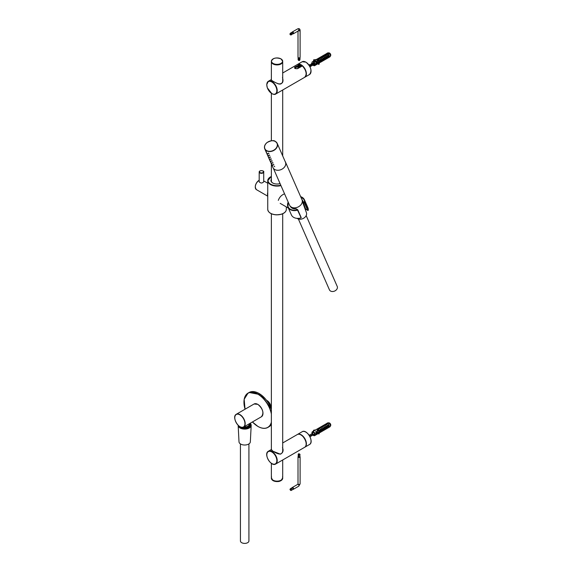 <?xml version="1.0" encoding="UTF-8"?>
<svg xmlns="http://www.w3.org/2000/svg" width="572" height="572" viewBox="0 0 572 572"><rect width="100%" height="100%" fill="white"/><g stroke="black" fill="none" stroke-linecap="round" stroke-linejoin="round"><path stroke-width="0.86" d="M266.824 84.77A7.365 4.254 60 0 1 268.347 81.288A7.365 4.254 60 0 1 275.711 85.535A7.365 4.254 60 0 1 275.711 94.037L304.626 77.342A7.365 4.254 60 0 0 302.295 65.944L302.388 65.987A7.193 4.154 60 0 1 306.149 73.902M297.583 68.626L302.295 65.944L297.612 68.647C295.002 68.89 294.101 68.368 294.902 67.088L299.742 64.6L294.559 67.896C294.773 68.561 295.753 68.804 297.497 68.619L297.461 68.697M282.468 77.549C283.869 82.118 282.461 84.22 278.249 83.848C273.316 81.703 270.942 80.316 271.135 79.672L271.371 79.565M277.777 83.669C280.909 84.77 282.597 83.555 282.84 80.023C282.883 81.982 282.096 83.326 280.495 84.041C277.205 84.406 269.262 78.9 271.228 80.016L272.865 81.231M294.902 67.088L295.059 68.082L299.742 65.38L299.592 64.379A7.365 4.254 60 0 0 297.261 64.593L282.697 73.001M297.798 66.695L297.876 67.696M300.243 66.331L299.084 66.188M272.83 183.047A5.806 3.353 180 0 1 271.228 180.731A5.806 3.353 180 0 1 271.371 179.994M271.371 180.695A5.806 3.353 -0 0 0 271.257 181.081M280.051 183.555A6.092 3.518 180 0 1 272.73 182.99A6.092 3.518 180 0 1 271.371 179.215M284.541 193.801C281.488 195.038 279.415 197.226 278.307 200.379M300.693 196.789A8.723 6.557 -23.7 0 1 304.504 202.402L304.39 202.767L302.974 201.516L304.847 202.538A9.009 6.771 -23.7 0 0 304.447 199.835L307.85 207.6A9.009 6.771 156.3 0 1 308.258 210.31L305.62 209.095L302.974 201.516A6.785 5.105 -23.7 0 0 301.93 199.599M300.972 217.911A9.009 6.771 156.3 0 1 291.355 214.836L287.952 207.064A9.009 6.771 -23.7 0 0 297.569 210.146L301.129 217.818L297.79 209.931M296.01 208.816L297.447 209.767A8.723 6.557 -23.7 0 1 288.245 202.245M305.805 209.252L302.781 201.766M302.774 201.73A6.506 4.891 -23.7 0 0 302.617 201.23L305.612 209.087L307.843 210.46M307.722 210.36L304.39 202.767L304.847 202.538L308.258 210.31M267.746 192.428A5.606 3.239 120 0 0 267.746 195.581M263.721 181.488L263.778 181.696C262.226 183.433 260.682 183.433 259.13 181.696L259.188 181.317M267.896 154.018L267.567 153.518L267.896 154.018M268.718 155.906L268.39 155.405L268.718 155.906M269.548 157.786L269.212 157.286L269.548 157.786M270.37 159.667L270.041 159.166L270.37 159.667M271.192 161.547L270.863 161.047L271.192 161.547M272.022 163.428L271.693 162.927L272.022 163.428M272.844 165.315L272.515 164.815L272.844 165.315M266.523 152.302L266.273 151.823L266.523 152.302M267.353 154.183L267.103 153.711L267.353 154.183M268.175 156.07L267.925 155.591L268.175 156.07M269.004 157.951L268.747 157.472L269.004 157.951M269.827 159.831L269.576 159.352L269.827 159.831M270.649 161.712L270.399 161.24L270.649 161.712M271.478 163.592L271.228 163.12L271.478 163.592M272.301 165.48L272.05 165.001L272.301 165.48M268.361 153.089L268.954 153.603L268.361 153.089M269.183 154.969L269.777 155.484L269.183 154.969M270.013 156.85L270.599 157.364L270.013 156.85M270.835 158.73L271.428 159.252L270.835 158.73M271.657 160.618L272.251 161.132L271.657 160.618M272.486 162.498L273.08 163.013L272.486 162.498M273.309 164.379L273.902 164.893L273.309 164.379M274.138 166.259L274.724 166.774L274.138 166.259M285.421 162.126A6.8 5.105 156.3 0 1 281.252 169.534A6.8 5.105 156.3 0 1 272.973 167.582L264.772 148.87A6.8 5.105 156.3 0 1 267.453 142.292A6.8 5.105 156.3 0 1 275.454 141.491A6.8 5.105 156.3 0 1 277.22 143.415A6.8 5.105 156.3 0 1 273.044 150.822A6.8 5.105 156.3 0 1 264.772 148.87C263.964 146.596 264.736 144.48 267.088 142.507C271.185 140.44 273.967 140.09 275.425 141.456L277.22 143.415L285.421 162.126M283.876 167.76A6.8 5.105 -23.7 0 0 285.478 162.069A6.8 5.105 -23.7 0 0 285.128 161.44M273.323 168.211L289.532 205.169A6.8 5.105 -23.7 0 0 291.298 207.093A6.8 5.105 -23.7 0 0 299.292 206.292A6.8 5.105 -23.7 0 0 301.98 199.714L285.478 162.069M306.17 215.615L337.223 286.429A4.247 3.196 156.3 0 1 334.613 291.062A4.247 3.196 156.3 0 1 329.436 289.84L298.391 219.026M302.309 201.387L306.413 212.655A5.663 4.254 156.3 0 1 303.746 218.175A5.663 4.254 156.3 0 1 297.047 218.368M270.892 407.807A5.934 3.425 -120 0 0 270.899 407.636A5.934 3.425 -120 0 0 266.702 400.371A5.934 3.425 -120 0 0 266.552 400.286M270.892 407.4A5.37 3.096 -120 0 0 270.899 407.171A5.37 3.096 -120 0 0 267.103 400.6A5.37 3.096 -120 0 0 266.909 400.493M243.801 426.941A4.476 2.581 0 0 0 249.149 424.41L249.149 423.852M242.907 427.305A5.327 3.074 0 0 0 248.362 426.619A5.327 3.074 0 0 0 249.757 423.494M249.978 423.373A5.934 3.425 180 0 1 250.607 424.903A5.934 3.425 180 0 1 246.947 428.071A5.934 3.425 180 0 1 240.476 427.327A5.934 3.425 180 0 1 239.153 426.161M248.92 443.915L248.92 540.948A4.247 2.452 180 0 1 244.673 543.4A4.247 2.452 180 0 1 240.426 540.948L240.426 443.915M250.136 423.28A6.514 3.761 180 0 1 251.187 425.446L250.336 441.849A5.663 3.268 180 0 1 244.673 445.016A5.663 3.268 180 0 1 239.01 441.849L238.159 425.446A6.514 3.761 180 0 1 238.159 425.303M251.187 425.446A6.514 3.761 180 0 1 244.673 429.093A6.514 3.761 180 0 1 238.159 425.446M282.69 61.461A5.663 3.268 180 0 1 282.697 61.647A5.663 3.268 180 0 1 279.2 64.672A5.663 3.268 180 0 1 273.03 63.964A5.663 3.268 180 0 1 271.371 61.647A5.663 3.268 180 0 1 271.378 61.461M273.03 480.18A5.663 3.268 180 0 1 271.371 477.87A5.663 3.268 0 0 0 273.03 480.18A5.663 3.268 0 0 0 279.2 480.888A5.663 3.268 0 0 0 282.697 477.87A5.663 3.268 180 0 1 279.2 480.888A5.663 3.268 180 0 1 273.03 480.18M271.593 476.948A5.663 3.268 0 0 0 271.371 477.87L271.371 463.334M282.697 459.952L282.697 477.87A5.663 3.268 0 0 0 282.468 476.948M282.025 59.731A5.663 3.268 180 0 1 282.697 61.276L282.697 61.647A5.663 3.268 180 0 1 279.2 64.672A5.663 3.268 180 0 1 273.03 63.964A5.663 3.268 180 0 1 271.371 61.647L271.371 80.187M282.468 447.518C283.748 450.607 283.047 452.831 280.387 454.189L272.808 451.172L271.371 449.535M266.824 454.747A7.365 4.254 60 0 1 268.347 451.258A7.365 4.254 60 0 1 272.029 451.623A7.365 4.254 60 0 1 276.841 458.108A7.365 4.254 60 0 1 275.711 464.014L304.626 447.318A7.365 4.254 60 0 0 305.755 441.412A7.365 4.254 60 0 0 300.943 434.927A7.365 4.254 60 0 0 297.261 434.563C301.902 431.417 309.674 444.866 304.626 447.318M277.777 453.646C280.888 454.74 282.575 453.539 282.84 450.035L282.84 450.121M282.84 450.035C282.754 452.33 281.967 456.985 272.894 451.165L272.036 450.7M313.37 434.813L313.756 434.591L312.262 433.361M312.462 435.335L312.855 435.113L311.361 433.876M311.561 435.857L311.947 435.628L310.46 434.398M310.66 436.372L311.046 436.15L309.559 434.92M312.691 432.689A1.344 0.779 60 0 1 312.884 432.496A1.344 0.779 60 0 1 314.221 433.254A1.344 0.779 60 0 1 314.243 434.813M313.821 434.87A1.344 0.779 60 0 1 313.292 434.563M312.712 433.69A1.344 0.779 60 0 1 312.605 433.211M311.976 433.047A2.267 1.308 60 0 1 312.419 431.696A2.267 1.308 60 0 1 313.642 431.86A2.267 1.308 60 0 1 315.151 434.448A2.267 1.308 60 0 1 314.686 435.621A2.267 1.308 60 0 1 313.327 435.363M312.927 434.999A2.267 1.308 60 0 1 312.19 433.841M318.468 432.375L317.353 433.018L317.403 434.055L317.188 430.366L318.561 429.572L318.611 430.466A1.344 0.779 60 0 1 318.976 431.238M318.268 433.412L317.403 433.912M316.631 429.408A2.267 1.308 60 0 1 316.938 429.093A2.267 1.308 60 0 1 317.36 428.986L314.192 430.673A2.267 1.308 60 0 1 314.614 430.566L312.419 431.696M315.98 433.876L315.873 432.053A1.344 0.779 60 0 1 316.051 433.769M315.98 433.812L315.873 432.053M320.113 431.424A1.344 0.779 60 0 1 320.091 431.438L319.984 429.672A1.344 0.779 60 0 1 320.113 431.424L319.984 429.672M321.464 430.644L321.357 428.878A1.344 0.779 60 0 1 321.485 430.63A1.344 0.779 60 0 1 321.464 430.644L321.464 430.644M321.414 429.915L321.357 428.878M322.837 429.851L322.73 428.092A1.344 0.779 60 0 1 322.858 429.844A1.344 0.779 60 0 1 322.837 429.851L322.73 428.078M324.21 429.057L324.102 427.298A1.344 0.779 60 0 1 324.231 429.05A1.344 0.779 60 0 1 324.21 429.057L324.102 427.298M325.582 428.264L325.475 426.505A1.344 0.779 60 0 1 325.604 428.256A1.344 0.779 60 0 1 325.582 428.264L325.475 426.505M326.977 427.463A1.344 0.779 60 0 1 326.955 427.477L326.848 425.711A1.344 0.779 60 0 1 326.977 427.463L326.848 425.711M328.328 426.683L328.221 424.917A1.344 0.779 60 0 1 328.349 426.669A1.344 0.779 60 0 1 328.328 426.683L328.221 424.917M326.412 423.637A2.267 1.308 60 0 1 326.54 423.545A2.267 1.308 60 0 1 326.969 423.437L325.168 424.338A2.267 1.308 60 0 1 325.597 424.231L323.795 425.125A2.267 1.308 60 0 1 324.224 425.025L322.429 425.918A2.267 1.308 60 0 1 322.851 425.811L321.056 426.712A2.267 1.308 60 0 1 321.478 426.605L319.684 427.506A2.267 1.308 60 0 1 320.106 427.398L318.311 428.299A2.267 1.308 60 0 1 318.733 428.192L316.938 429.093M317.188 430.366L317.245 431.259L318.611 430.466M317.353 433.018L317.245 431.259M315.815 431.159A2.267 1.308 60 0 1 316.459 434.598A2.267 1.308 60 0 1 316.03 434.706M319.934 428.786A2.267 1.308 60 0 1 320.577 432.225A2.267 1.308 60 0 1 320.148 432.325M321.307 427.992A2.267 1.308 60 0 1 321.95 431.431A2.267 1.308 60 0 1 321.521 431.538M322.68 427.198A2.267 1.308 60 0 1 323.316 430.637A2.267 1.308 60 0 1 322.894 430.745M324.052 426.405A2.267 1.308 60 0 1 324.689 429.844A2.267 1.308 60 0 1 324.267 429.951M325.425 425.611A2.267 1.308 60 0 1 326.061 429.05A2.267 1.308 60 0 1 325.64 429.157M326.798 424.817A2.267 1.308 60 0 1 327.434 428.256A2.267 1.308 60 0 1 327.012 428.364M328.171 424.031A2.267 1.308 60 0 1 328.807 427.47A2.267 1.308 60 0 1 328.385 427.577M318.454 430.559L318.818 430.809M329.286 422.894A1.702 0.98 -120 0 0 329.05 422.858L328.021 422.837A2.267 1.308 60 0 1 328.399 422.908L329.3 423.101M328.8 423.108A2.267 1.308 60 0 1 330.158 426.54L330.659 425.639A1.702 0.98 -120 0 0 329.687 423.094L328.8 423.108L317.646 429.551A2.267 1.308 -120 0 0 317.245 429.35L328.399 422.908M318.997 432.954L318.232 432.897L319.054 431.073L319.769 431.231L319.054 433.912L319.769 431.231M318.561 429.572A2.267 1.308 60 0 1 319.584 431.338M318.232 432.897L318.297 433.855L319.054 433.912M315.673 429.879L313.52 430.251L313.706 430.952M313.52 430.251L313.57 431.038M313.685 430.652L314.464 430.516M330.158 426.54A2.267 1.308 60 0 1 329.851 426.869L328.807 427.47M326.54 423.545L327.584 422.944A2.267 1.308 60 0 1 328.021 422.837M293.55 488.788L291.169 490.454L293.2 489.282L293.2 487.895L290.126 489.16M293.2 487.895L292.507 487.494L290.476 488.667M291.513 489.961L291.169 489.067M291.169 490.454L290.476 490.054M293.107 489.339A1.051 0.608 -120 0 0 293.379 489.296A1.051 0.608 -120 0 0 293.536 488.452A1.051 0.608 -120 0 0 292.857 487.53A1.051 0.608 -120 0 0 292.328 487.48A1.051 0.608 -120 0 0 292.156 487.694M300.007 456.563A1.051 0.608 180 0 1 300.107 456.828A1.051 0.608 180 0 1 299.463 457.386A1.051 0.608 180 0 1 298.319 457.25A1.051 0.608 180 0 1 298.012 456.828A1.051 0.608 180 0 1 298.112 456.563M299.313 453.932L300.007 454.332L299.757 457.228L298.112 456.971L298.37 454.075M300.007 454.332L299.757 457.228M299.757 454.876L298.806 455.026L298.806 457.371M298.806 455.026L298.112 454.626M290.969 490.075A0.736 0.422 -120 0 0 289.983 489.246A0.736 0.422 -120 0 0 290.969 490.075M299.585 454.354A0.736 0.422 -0 0 0 298.37 453.911A0.736 0.422 -0 0 0 299.585 454.354M308.93 65.108L310.146 67.274M308.808 64.943L309.588 65.044M309.659 64.543L311.104 65.995M310.603 65.129L311.39 64.007M311.461 63.499L312.905 64.958M312.405 64.093L312.291 63.485M312.362 62.984L314.364 64.772L313.199 62.963M313.742 61.962L315.265 64.25M314.285 61.712L315.994 61.99M315.186 61.19L317.067 63.213M315.994 61.969L315.901 61.404M315.966 60.904L317.939 62.684M316.959 60.189L318.733 60.475M317.889 59.631L319.812 61.654M318.904 58.98L320.148 59.08M320.248 59.159L321.028 60.925M319.691 58.594L320.392 58.287M320.592 58.072L321.3 57.765M321.65 57.386L322.2 57.25M322.393 57.028L323.101 56.728M324.267 57.507L324.281 59.052M313.835 64.572L314.221 64.35L312.734 63.113M312.934 65.086L313.32 64.865L311.833 63.635M312.033 65.608L312.419 65.387L310.932 64.157M311.132 66.13L311.518 65.909L310.031 64.679M310.231 66.652L310.617 66.431L309.266 65.122M313.42 62.52A1.344 0.779 60 0 1 314.507 64.314A1.344 0.779 60 0 1 314.228 64.85A1.344 0.779 60 0 1 313.864 64.908M313.413 64.693A1.344 0.779 60 0 1 312.677 63.606M311.962 62.991A2.267 1.308 60 0 1 311.954 62.627A2.267 1.308 60 0 1 312.419 61.726A2.267 1.308 60 0 1 314.686 63.034A2.267 1.308 60 0 1 314.686 65.651A2.267 1.308 60 0 1 313.242 65.315A2.267 1.308 60 0 1 312.92 65.022M312.198 63.885A2.267 1.308 60 0 1 312.069 63.513M316.566 59.624L316.552 59.61A2.267 1.308 60 0 1 316.938 59.116A2.267 1.308 60 0 1 317.574 59.038L314.192 60.703A2.267 1.308 60 0 1 314.836 60.618L312.419 61.726M317.403 61.419L318.718 60.661L318.776 59.831A2.267 1.308 60 0 1 319.648 61.662L319.054 63.478L318.297 63.342L319.112 61.304L319.648 61.662M314.686 65.651L315.873 64.965L316.03 61.411A2.267 1.308 60 0 1 316.459 64.629L317.245 64.171L317.403 60.618L318.776 59.831M319.019 61.533A1.344 0.779 60 0 0 318.718 60.661L318.74 60.682M318.132 58.466A2.267 1.308 60 0 1 318.311 58.323A2.267 1.308 60 0 1 318.947 58.244L316.938 59.116M319.505 57.679A2.267 1.308 60 0 1 319.684 57.536A2.267 1.308 60 0 1 320.32 57.45L318.311 58.323M320.878 56.885A2.267 1.308 60 0 1 321.056 56.742A2.267 1.308 60 0 1 321.693 56.657L319.684 57.536M322.25 56.092A2.267 1.308 60 0 1 322.429 55.949A2.267 1.308 60 0 1 323.066 55.87L321.056 56.742M323.616 55.298A2.267 1.308 60 0 1 323.795 55.155A2.267 1.308 60 0 1 324.438 55.076L322.429 55.949M324.989 54.504A2.267 1.308 60 0 1 325.168 54.361A2.267 1.308 60 0 1 325.811 54.283L323.795 55.155M326.362 53.718A2.267 1.308 60 0 1 326.54 53.575A2.267 1.308 60 0 1 327.184 53.489L325.168 54.361M328.385 55.205A1.344 0.779 60 0 1 328.349 56.699A1.344 0.779 60 0 1 328.342 56.699M319.626 62.798L320.148 59.038A2.267 1.308 60 0 1 320.577 62.248L321.364 61.797L321.521 58.244A2.267 1.308 60 0 1 321.95 61.461L322.737 61.004L322.894 57.45A2.267 1.308 60 0 1 323.316 60.668L324.109 60.21L324.267 56.657A2.267 1.308 60 0 1 324.689 59.874L325.482 59.416L325.64 55.87A2.267 1.308 60 0 1 326.061 59.08L326.855 58.623L327.012 55.076A2.267 1.308 60 0 1 327.434 58.287L328.228 57.829L328.385 54.283A2.267 1.308 60 0 1 328.807 57.493A2.267 1.308 60 0 1 328.278 57.593M327.012 55.999A1.344 0.779 60 0 1 326.977 57.493A1.344 0.779 60 0 1 326.969 57.493M327.434 58.287A2.267 1.308 60 0 1 326.905 58.387M325.64 56.792A1.344 0.779 60 0 1 325.604 58.287A1.344 0.779 60 0 1 325.597 58.287M326.061 59.08A2.267 1.308 60 0 1 325.532 59.181M324.267 57.586A1.344 0.779 60 0 1 324.231 59.08A1.344 0.779 60 0 1 324.224 59.08M324.689 59.874A2.267 1.308 60 0 1 324.167 59.974M322.894 58.373A1.344 0.779 60 0 1 322.858 59.867A1.344 0.779 60 0 1 322.851 59.874M323.316 60.668A2.267 1.308 60 0 1 322.794 60.768M321.521 59.166A1.344 0.779 60 0 1 321.485 60.661A1.344 0.779 60 0 1 321.485 60.668M321.95 61.461A2.267 1.308 60 0 1 321.421 61.561M320.148 59.96A1.344 0.779 60 0 1 320.12 61.447M320.577 62.248A2.267 1.308 60 0 1 320.048 62.348M316.03 62.334A1.344 0.779 60 0 1 315.994 63.828A1.344 0.779 60 0 1 315.994 63.835M316.459 64.629A2.267 1.308 60 0 1 315.93 64.729M318.597 62.584L317.431 62.977M318.325 63.263L317.31 63.849M329.029 53.303A2.267 1.308 60 0 1 330.158 56.571L330.659 55.663A1.702 0.98 -120 0 0 329.858 53.253L317.875 59.745A2.267 1.308 -120 0 0 317.474 59.481L328.628 53.039L329.429 53.282M329.458 52.989A1.702 0.98 -120 0 0 329.05 52.889L328.021 52.867A2.267 1.308 60 0 1 328.628 53.039M318.89 61.847L317.689 62.541A1.344 0.779 60 0 1 317.417 62.377M313.706 60.989L313.578 59.853L316.588 59.524M313.62 61.032L313.578 59.853M315.093 60.182L313.749 60.332M319.827 61.554L318.997 64.364L318.232 64.228L318.297 63.342M318.997 64.364L319.054 63.478M326.54 53.575L327.584 52.974A2.267 1.308 60 0 1 328.021 52.867M330.158 56.571A2.267 1.308 60 0 1 329.851 56.893L328.807 57.493M300.414 66.931A1.351 0.779 -0 0 0 300.014 66.416A1.351 0.779 -0 0 0 298.105 66.416A1.351 0.779 -0 0 0 297.805 67.253A1.351 0.779 -0 0 0 298.999 67.746M299.442 67.417L298.684 67.446A0.851 0.493 180 0 1 299.349 67.432M299.621 67.389L298.112 67.117L298.37 66.566L299.313 66.424L300.007 66.824L299.792 67.289M299.313 66.424L299.313 67.346M298.37 66.566L298.37 67.26M290.476 34.527L291.169 34.928L291.169 33.541L290.476 33.14L290.126 33.634M291.513 34.434L293.55 33.262L291.169 34.928M293.55 33.262L292.507 31.968L290.476 33.14M293.2 32.368L291.169 33.541M293.107 33.812A1.051 0.608 -120 0 0 293.379 33.769A1.051 0.608 -120 0 0 293.379 32.561A1.051 0.608 -120 0 0 292.328 31.953A1.051 0.608 -120 0 0 292.156 32.168M298.012 31.088L298.012 57.257A1.051 0.608 -0 0 0 298.319 57.686A1.051 0.608 -0 0 0 299.463 57.815A1.051 0.608 -0 0 0 300.107 57.257L300.107 30.244A1.051 0.608 -0 0 1 298.555 30.781M298.112 57.515L298.112 59.745L298.806 60.146L298.806 57.843M298.112 59.745L299.757 60.003L299.757 57.708M300.007 59.452L300.007 57.515M289.933 33.948A0.736 0.422 -120 0 0 290.676 34.921A0.736 0.422 -120 0 0 289.933 33.948M299.8 60.039A0.736 0.422 180 0 1 298.327 60.067M271.135 79.672L268.347 81.288L266.738 84.563L267.288 87.766L271.886 93.686C273.781 94.53 275.06 94.652 275.711 94.037A7.365 4.254 60 0 1 272.029 93.672A7.365 4.254 60 0 1 271.929 93.615M271.829 93.558A7.079 4.09 60 0 1 267.489 82.382A7.079 4.09 60 0 1 276.162 87.387A7.079 4.09 60 0 1 271.829 93.558M297.612 68.647L302.381 65.93C306.456 70.578 307.207 74.389 304.626 77.342M305.827 62.133A7.365 4.254 60 0 1 310.639 68.626A7.365 4.254 60 0 1 309.509 74.524C312.233 70.735 311.032 66.602 305.913 62.126L302.152 61.769A7.365 4.254 60 0 1 305.827 62.133M302.152 61.769L297.383 64.522A7.365 4.254 60 0 1 297.504 64.45A7.365 4.254 60 0 1 301.187 64.815A7.365 4.254 60 0 1 305.991 71.307A7.365 4.254 60 0 1 304.869 77.206A7.365 4.254 60 0 1 304.747 77.27L309.509 74.524M299.792 65.194A6.342 3.661 60 0 1 301.065 65.716A6.342 3.661 60 0 1 301.737 66.166M299.778 64.472A7.193 4.154 60 0 1 301.065 65.022A7.193 4.154 60 0 1 302.273 65.887M305.891 62.169A7.193 4.154 60 0 1 305.948 62.205A7.193 4.154 60 0 1 311.039 71.085M299.685 65.415A6.17 3.568 60 0 1 300.943 65.93A6.17 3.568 60 0 1 301.515 66.295M280.945 185.6A9.288 5.362 180 0 1 267.746 180.731A9.288 5.362 180 0 1 270.57 176.884M286.322 206.907L286.322 209.409A9.288 5.362 180 0 1 277.034 214.772A9.288 5.362 180 0 1 267.746 209.409L267.746 180.731L271.371 176.376M280.788 185.228A9.009 5.198 180 0 1 269.376 183.24A9.009 5.198 180 0 1 271.371 176.462M283.498 213.256A9.009 5.198 180 0 1 270.57 213.256M290.383 206.399A6.785 5.105 -23.7 0 0 295.917 208.88L295.967 208.773C293.164 208.809 291.413 208.036 290.712 206.449M302.617 201.23A6.506 4.891 -23.7 0 0 302.223 200.465M290.969 206.885A6.506 4.891 -23.7 0 0 295.989 208.823M304.547 207.536A6.099 4.583 156.3 0 1 305.577 208.98M300.615 196.611L304.447 199.835A9.009 6.771 -23.7 0 0 300.636 196.654M288.188 202.109A9.009 6.771 -23.7 0 0 287.952 207.064L288.166 202.066M297.597 209.681L296.139 208.809L297.783 209.824L301.151 217.503M262.948 171.035A2.267 1.308 180 0 1 263.056 171.092A2.267 1.308 180 0 1 263.721 172.015A2.267 1.308 180 0 1 262.319 173.223A2.267 1.308 180 0 1 259.852 172.944A2.267 1.308 180 0 1 259.188 172.015A2.267 1.308 180 0 1 259.96 171.035M260.053 172.594A1.981 1.144 180 0 1 260.939 170.678A1.981 1.144 180 0 1 263.37 172.079A1.981 1.144 180 0 1 260.053 172.594M255.284 187.058A5.327 3.074 120 0 1 259.044 180.337A5.327 3.074 120 0 1 259.188 180.259A5.606 3.239 120 0 0 255.57 185.199A5.606 3.239 120 0 0 256.442 189.654C254.318 186.737 255.212 183.583 259.109 180.209L259.188 180.159M266.259 143.329A6.635 4.991 156.3 0 1 275.304 141.499A6.635 4.991 156.3 0 1 275.64 148.749A6.635 4.991 156.3 0 1 266.595 150.579A6.635 4.991 156.3 0 1 266.259 143.329M302.152 431.738A7.365 4.254 60 0 1 309.509 435.993A7.365 4.254 60 0 1 309.509 444.494L304.869 447.175A7.365 4.254 60 0 1 304.747 447.24L304.869 447.175A7.365 4.254 60 0 0 304.869 438.674A7.365 4.254 60 0 0 297.504 434.427L302.152 431.738C306.792 428.592 314.557 442.049 309.509 444.494M305.891 432.139A7.193 4.154 60 0 1 311.039 441.055M257.829 404.397A7.193 4.154 60 0 1 257.886 404.425A7.193 4.154 60 0 1 262.977 413.306M257.772 404.361A7.365 4.254 60 0 1 262.577 410.846A7.365 4.254 60 0 1 261.454 416.745C264.171 412.963 262.97 408.83 257.858 404.347L254.09 403.996A7.365 4.254 60 0 1 257.772 404.361M234.777 417.703A7.365 4.254 60 0 1 236.307 414.264A7.365 4.254 60 0 1 239.99 414.628A7.365 4.254 60 0 1 244.795 421.114A7.365 4.254 60 0 1 243.672 427.012A7.365 4.254 60 0 1 239.925 426.612M239.868 414.836A7.193 4.154 60 0 1 244.273 426.19A7.193 4.154 60 0 1 235.464 421.099A7.193 4.154 60 0 1 239.868 414.836M252.431 421.957A19.713 11.383 -120 0 0 257.886 426.397A19.713 11.383 -120 0 0 271.371 422.172M271.371 413.992A19.713 11.383 -120 0 0 253.375 392.471A19.713 11.383 -120 0 0 245.066 409.202M257.929 426.419A19.827 11.447 -120 0 0 257.972 426.44A19.827 11.447 -120 0 0 267.882 427.42L268.926 426.819A19.827 11.447 -120 0 0 271.371 424.424M271.371 409.152A19.827 11.447 -120 0 0 249.099 392.485L248.055 393.086A19.827 11.447 -120 0 0 243.951 402.209M252.409 421.972L257.915 426.447C261.769 428.614 265.086 428.936 267.882 427.42A19.827 11.447 -120 0 0 271.371 422.744M271.371 413.241A19.827 11.447 -120 0 0 248.055 393.086L244.172 399.277L245.045 409.216M271.371 409.08A19.713 11.383 -120 0 0 259.052 393.493M271.378 478.056A5.663 3.268 0 0 0 271.371 478.242A5.663 3.268 0 0 0 273.03 480.551A5.663 3.268 0 0 0 279.2 481.259A5.663 3.268 0 0 0 282.697 478.242A5.663 3.268 0 0 0 282.69 478.056M272.043 479.786A5.563 3.21 0 0 0 273.101 480.637A5.563 3.21 0 0 0 282.025 479.786M271.371 61.647L271.371 61.276C272.844 57.994 276.054 57.2 281.002 58.887L282.697 61.276A5.663 3.268 180 0 1 277.034 64.543A5.663 3.268 180 0 1 271.371 61.276A5.663 3.268 180 0 1 272.043 59.731M273.101 63.42A5.563 3.21 180 0 1 273.101 58.88A5.563 3.21 180 0 1 280.966 58.88A5.563 3.21 180 0 1 280.966 63.42A5.563 3.21 180 0 1 273.101 63.42M271.135 449.649L268.347 451.258C263.256 453.782 270.978 467.152 275.711 464.014A7.365 4.254 60 0 1 271.929 463.585M271.829 451.966A7.079 4.09 60 0 1 276.162 463.141A7.079 4.09 60 0 1 267.489 458.136A7.079 4.09 60 0 1 271.829 451.966M301.001 434.963A7.193 4.154 60 0 1 306.149 443.872M293.379 489.296L298.741 486.2A1.051 0.608 -120 0 0 298.906 485.356A1.051 0.608 -120 0 0 298.219 484.434A1.051 0.608 -120 0 0 297.697 484.384L292.328 487.48M298.741 486.2L300.107 483.833A1.051 0.608 180 0 1 299.463 484.391A1.051 0.608 180 0 1 298.319 484.262A1.051 0.608 180 0 1 298.012 483.833L297.697 484.384M293.379 33.769L298.741 30.666A1.051 0.608 -120 0 0 298.741 29.458A1.051 0.608 -120 0 0 297.697 28.857L292.328 31.953M297.261 64.593L299.664 64.371L299.792 65.279M278.5 92.428L282.933 89.868M286.322 209.409C286.157 211.633 284.47 213.263 281.252 214.3L276.426 214.879C271.142 214.436 268.254 212.612 267.746 209.409M288.41 208.108L280.173 203.353M304.554 207.565L305.527 208.852M263.721 181.903L263.721 172.015C264.643 170.656 259.18 169.87 259.188 172.015L259.188 181.96M267.746 183.233L263.721 180.909M267.746 196.182L256.442 189.654M254.09 403.996L236.307 414.264C231.26 416.709 239.024 430.158 243.672 427.012L261.454 416.745M267.103 400.6L266.702 400.371M270.899 407.171L270.899 407.636M268.926 426.819L271.371 424.445M271.371 409.016L261.068 394.787L249.099 392.485M271.371 93.358L271.371 140.748M271.371 163.921L271.371 181.467M271.371 213.764L271.371 450.164M282.697 61.647L282.697 81.31M282.697 89.983L282.697 155.906M282.697 213.764L282.697 451.279M271.371 477.87L273.066 480.63C278.757 482.575 280.13 480.916 281.045 480.609L282.697 477.87M282.697 442.971L297.261 434.563M278.507 462.398L282.933 459.838M317.875 432.21L318.261 431.989M328.385 427.713L327.434 428.256M327.012 428.507L326.061 429.05M325.64 429.3L324.689 429.844M324.267 430.087L323.316 430.637M322.894 430.88L321.95 431.431M321.521 431.674L320.577 432.225M320.148 432.468L319.548 432.818M317.403 434.055L316.459 434.598M316.03 434.842L314.686 435.621M298.012 456.828L298.012 483.833M300.107 456.828L300.107 483.833M290.676 490.447L291.055 490.454M317.446 62.491L317.832 62.262M318.347 61.969L318.733 61.747M298.741 30.666L298.291 30.609M297.697 28.857C299.07 28.343 299.871 28.807 300.107 30.244M290.676 34.921L291.055 34.928"/></g></svg>

